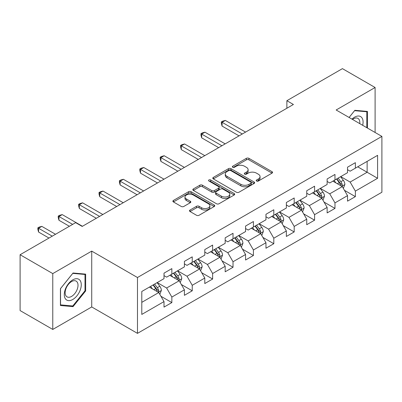 <?xml version="1.0" encoding="UTF-8"?>
<svg xmlns="http://www.w3.org/2000/svg" width="402" height="402" viewBox="0 0 402 402"><rect width="100%" height="100%" fill="white"/><g stroke="black" fill="none" stroke-linecap="round" stroke-linejoin="round"><path stroke-width="0.6" d="M256.587 181.026A1.271 0.734 0 0 0 258.385 181.026L272.013 173.151A1.814 1.045 0 0 0 272.546 172.413A1.814 1.045 0 0 0 272.013 171.674L248.923 158.338A1.814 1.045 0 0 0 246.356 158.338L232.723 166.207A1.271 0.734 0 0 0 232.351 166.73A1.271 0.734 0 0 0 232.723 167.247A1.271 0.734 0 0 0 234.522 167.247L236.286 166.227A5.804 3.352 0 0 1 244.496 166.227L246.421 167.338A5.804 3.352 0 0 1 248.119 169.709A5.804 3.352 0 0 1 246.421 172.081L244.657 173.096A1.271 0.734 0 0 0 244.285 173.619A1.271 0.734 0 0 0 244.657 174.136A1.271 0.734 0 0 0 246.451 174.136L248.215 173.116A5.804 3.352 0 0 1 256.426 173.116L258.35 174.227A5.804 3.352 0 0 1 260.054 176.599A5.804 3.352 0 0 1 258.35 178.97L256.587 179.985A1.271 0.734 0 0 0 256.215 180.503A1.271 0.734 0 0 0 256.587 181.026L256.587 179.985M190.03 210.04A1.814 1.045 0 0 0 189.503 210.784A1.814 1.045 0 0 0 190.03 211.522L196.513 215.266A1.814 1.045 0 0 0 199.075 215.266L214.216 206.522A1.814 1.045 0 0 0 214.748 205.784A1.814 1.045 0 0 0 214.216 205.04L191.121 191.709A1.814 1.045 0 0 0 188.558 191.709L173.418 200.447A1.814 1.045 0 0 0 172.885 201.191A1.814 1.045 0 0 0 173.418 201.93L181.247 206.447A1.814 1.045 0 0 0 183.809 206.447L190.292 202.708A1.814 1.045 0 0 0 190.819 201.97A1.814 1.045 0 0 0 190.292 201.226L186.407 198.985A4.854 2.804 0 0 1 184.985 197.005A4.854 2.804 0 0 1 187.985 194.417A4.854 2.804 0 0 1 193.272 195.025L208.477 203.799A4.854 2.804 0 0 1 209.899 205.784A4.854 2.804 0 0 1 206.899 208.372A4.854 2.804 0 0 1 201.613 207.764L199.075 206.301A1.814 1.045 0 0 0 196.513 206.301L190.03 210.04L190.03 211.522M91.726 251.109L52.778 273.596L20.1 254.727L20.1 310.575L52.778 329.439L91.726 306.952L137.474 333.364L137.474 277.521L91.726 251.109L91.726 306.952M375.101 132.479L375.101 87.5L336.152 109.992L381.9 136.404L137.474 277.521M375.101 87.5L342.429 68.636L286.877 100.706L286.877 108.254M20.1 254.727L75.651 222.658L82.184 226.432L293.41 104.48L286.877 100.706M236.411 192.226A1.814 1.045 0 0 0 238.979 192.226L254.119 183.488A1.814 1.045 0 0 0 254.647 182.744A1.814 1.045 0 0 0 254.119 182.005L231.024 168.674A1.814 1.045 0 0 0 228.457 168.674L213.321 177.413A1.814 1.045 0 0 0 212.789 178.151A1.814 1.045 0 0 0 213.321 178.895L236.411 192.226M209.402 181.297A1.271 0.734 0 0 1 210.688 181.478L210.688 179.97L234.165 193.523A1.814 1.045 0 0 1 234.698 194.266A1.814 1.045 0 0 1 234.165 195.005L219.03 203.744A1.814 1.045 0 0 1 216.462 203.744L193.367 190.412L193.367 188.93A1.814 1.045 0 0 0 192.839 189.674A1.814 1.045 0 0 0 193.367 190.412M193.367 188.93L199.849 185.191A1.814 1.045 0 0 1 202.412 185.191L211.779 190.598A1.814 1.045 0 0 0 214.346 190.598L218.643 188.116A1.814 1.045 0 0 0 219.175 187.377A1.814 1.045 0 0 0 218.643 186.634L208.894 181.006A1.271 0.734 0 0 1 208.522 180.488A1.271 0.734 0 0 1 209.306 179.81A1.271 0.734 0 0 1 210.688 179.97M137.474 333.364L381.9 192.246L381.9 136.404M160.936 296.274L171.85 302.575L171.85 297.063L184.402 289.822L184.402 295.329L192.241 290.802L192.241 285.294L204.789 278.048L204.789 283.556L212.633 279.028L212.633 273.521L225.18 266.275L225.18 271.787L233.024 267.26L233.024 261.747L245.572 254.506L245.572 260.014L253.416 255.486L253.416 249.974L265.963 242.733L265.963 248.24L273.802 243.712L273.802 238.205L286.355 230.959L286.355 236.466L294.194 231.939L294.194 226.432L306.741 219.185L306.741 224.698L314.585 220.17L314.585 214.658L327.133 207.417L327.133 212.924L334.977 208.397L334.977 202.884L347.524 195.643L347.524 201.151L355.368 196.623L355.368 191.116L377.589 178.287L377.589 155.343L367.132 161.383L367.132 172.247L377.589 178.287M171.85 302.575L164.011 307.103L164.011 301.595L141.79 314.424L141.79 291.48L164.011 278.651L164.011 273.144L171.85 268.616L171.85 274.124L184.402 266.878L184.402 261.37L192.241 256.843L192.241 262.35L204.789 255.109L204.789 249.597L212.633 245.069L212.633 250.582L225.18 243.336L225.18 237.828L233.024 233.296L233.024 238.808L245.572 231.562L245.572 226.055L253.416 221.527L253.416 227.035L265.963 219.788L265.963 214.281L273.802 209.754L273.802 215.261L286.355 208.02L286.355 202.507L294.194 197.98L294.194 203.492L306.741 196.246L306.741 190.739L314.585 186.206L314.585 191.719L327.133 184.473L327.133 178.965L334.977 174.438L334.977 179.945L347.524 172.699L347.524 167.192L355.368 162.664L355.368 168.172L377.589 155.343M169.76 275.33L179.171 280.767L166.624 288.008L157.212 282.576M164.011 275.631L166.624 277.144L171.85 274.124M166.624 288.008L171.85 297.063M179.171 280.767L184.402 289.822M190.151 263.561L199.563 268.993L187.015 276.239L177.604 270.802M184.402 263.863L187.015 265.37L192.241 262.35M187.015 276.239L192.241 285.294M199.563 268.993L204.789 278.048M210.542 251.788L219.954 257.22L207.407 264.466L197.995 259.034M204.789 252.089L207.407 253.597L212.633 250.582M207.407 264.466L212.633 273.521M219.954 257.22L225.18 266.275M230.934 240.014L240.341 245.446L227.793 252.692L218.381 247.26M225.18 240.316L227.793 241.828L233.024 238.808M227.793 252.692L233.024 261.747M240.341 245.446L245.572 254.506M251.32 228.241L260.732 233.678L248.185 240.919L238.773 235.487M245.572 228.542L248.185 230.055L253.416 227.035M248.185 240.919L253.416 249.974M260.732 233.678L265.963 242.733M271.712 216.472L281.124 221.904L268.576 229.15L259.164 223.713M265.963 216.773L268.576 218.281L273.802 215.261M268.576 229.15L273.802 238.205M281.124 221.904L286.355 230.959M292.103 204.698L301.515 210.13L288.968 217.376L279.556 211.944M286.355 205L288.968 206.507L294.194 203.492M288.968 217.376L294.194 226.432M301.515 210.13L306.741 219.185M312.495 192.925L321.907 198.357L309.359 205.603L299.947 200.171M306.741 193.226L309.359 194.739L314.585 191.719M309.359 205.603L314.585 214.658M321.907 198.357L327.133 207.417M332.886 181.151L342.293 186.588L329.746 193.829L320.339 188.397M327.133 181.453L329.746 182.965L334.977 179.945M329.746 193.829L334.977 202.884M342.293 186.588L347.524 195.643M357.72 166.815L367.132 172.247L350.137 182.061L340.725 176.624M347.524 169.684L350.137 171.192L355.368 168.172M350.137 182.061L355.368 191.116M52.778 273.596L52.778 329.439M141.79 302.349L158.78 292.535L149.368 287.103M158.78 292.535L164.011 301.595M344.454 190.322L355.368 196.623M324.062 202.095L334.977 208.397M303.671 213.869L314.585 220.17M283.279 225.638L294.194 231.939M262.888 237.411L273.802 243.712M242.501 249.185L253.416 255.486M222.11 260.958L233.024 267.26M201.719 272.727L212.633 279.028M181.327 284.5L192.241 290.802M367.458 128.062L367.458 111.429L354.845 110.304L349.092 117.459M60.426 305.51L73.038 306.641L85.651 290.947L85.651 274.129L73.038 273.003L60.426 288.696L60.426 305.51M84.998 290.571L85.651 290.947M71.702 305.867L73.038 306.641M257.094 181.201L258.35 180.478A5.804 3.352 0 0 0 260.054 178.106L260.054 176.599M248.119 169.709L248.119 171.217A5.804 3.352 0 0 1 246.421 173.589L245.165 174.312M272.013 171.674L272.013 173.151L248.923 159.85A1.814 1.045 0 0 0 246.356 159.85L233.23 167.423M254.094 183.503L231.024 170.182A1.814 1.045 0 0 0 228.457 170.182L213.341 178.91M250.908 183.267A1.271 0.734 0 0 0 251.28 182.744A1.271 0.734 0 0 0 250.908 182.227L230.637 170.523A1.271 0.734 0 0 0 228.844 170.523L226.984 171.599A5.804 3.352 0 0 0 225.281 173.971A5.804 3.352 0 0 0 226.984 176.337L240.838 184.337A5.804 3.352 0 0 0 249.049 184.337L250.908 183.267L250.908 184.774A1.271 0.734 0 0 0 251.28 184.257L251.28 182.744M225.281 173.971L225.281 175.478A5.804 3.352 0 0 0 226.984 177.85L226.984 176.337M250.908 184.774L249.049 185.85A5.804 3.352 0 0 1 240.838 185.85L226.984 177.85M193.392 190.427L199.849 186.699L199.849 185.191M219.175 187.377L219.175 188.885A1.814 1.045 0 0 1 218.643 189.623L214.346 192.106A1.814 1.045 0 0 1 211.779 192.106L202.412 186.699A1.814 1.045 0 0 0 199.849 186.699M210.688 181.478L234.145 195.02M221.497 196.206A4.854 2.804 0 0 0 226.788 196.814A4.854 2.804 0 0 0 229.783 194.226A4.854 2.804 0 0 0 228.361 192.246L223.004 189.151A1.814 1.045 0 0 0 220.442 189.151L216.14 191.633A1.814 1.045 0 0 0 215.608 192.377A1.814 1.045 0 0 0 216.14 193.116L221.497 196.206L221.497 197.719A4.854 2.804 0 0 0 226.788 198.327A4.854 2.804 0 0 0 229.783 195.739L229.783 194.226M215.608 192.377L215.608 193.885A1.814 1.045 0 0 0 216.14 194.623L216.14 193.116M221.497 197.719L216.14 194.623M209.899 205.784L209.899 207.291A4.854 2.804 0 0 1 206.899 209.879A4.854 2.804 0 0 1 201.613 209.271L199.075 207.809A1.814 1.045 0 0 0 196.513 207.809L190.056 211.537M184.985 197.005L184.985 198.513A4.854 2.804 0 0 0 186.407 200.497L186.407 198.985M190.267 202.724L186.407 200.497M214.191 206.538L191.121 193.216A1.814 1.045 0 0 0 188.558 193.216L173.443 201.945M343.328 188.377L344.881 184.458A4.899 2.829 -120 0 0 343.318 180.287L340.62 176.684M335.921 182.905L334.087 180.458M245.572 132.102L225.351 120.429L222.085 122.314L222.085 126.087L239.034 135.876M341.539 186.151L342.132 185.523L342.238 184.669A4.899 2.829 -120 0 0 340.836 181.719L338.137 178.121M336.911 178.83L339.906 182.825A2.497 1.442 60 0 1 340.358 183.583L342.238 184.669M336.569 179.026L339.268 182.629A4.899 2.829 60 0 1 340.67 185.573M222.085 126.087L221.366 123.409L221.366 121.901L242.305 133.987M221.366 121.901L222.673 121.143L225.351 120.429M365.991 111.299L366.805 111.766L366.805 127.685M349.117 117.474L354.584 110.676L366.805 111.766M362.669 125.298A12.015 6.934 120 0 0 360.589 116.565A12.015 6.934 120 0 0 351.981 119.133M359.765 123.62A9.095 5.251 120 0 0 357.941 118.404A9.095 5.251 120 0 0 352.509 119.434M72.777 299.48A12.015 6.934 120 0 0 81.269 284.767A12.015 6.934 120 0 0 72.777 279.857A12.015 6.934 120 0 0 64.28 294.576A12.015 6.934 120 0 0 72.777 299.48M71.586 296.41A9.095 5.251 120 0 0 77.526 288.395A9.095 5.251 120 0 0 76.134 281.104A9.095 5.251 120 0 0 71.586 281.556A9.095 5.251 120 0 0 65.642 289.571A9.095 5.251 120 0 0 67.033 296.862A9.095 5.251 120 0 0 71.586 296.41M60.556 288.576L72.777 273.375L84.998 274.466L84.998 290.762L72.777 305.967L60.556 304.872L60.526 288.566M84.189 273.998L84.998 274.466M322.937 200.146L324.494 196.231A4.899 2.829 -120 0 0 322.932 192.061L320.233 188.458M315.53 194.679L313.696 192.231M225.18 143.876L204.96 132.198L201.693 134.087L201.693 137.861L218.643 147.65M321.148 197.92L321.741 197.292L321.846 196.437A4.899 2.829 -120 0 0 320.444 193.493L317.746 189.89M316.52 190.598L319.515 194.593A2.497 1.442 60 0 1 319.967 195.352L321.846 196.437M316.178 190.799L318.876 194.397A4.899 2.829 60 0 1 320.278 197.347M201.693 137.861L200.975 135.183L200.975 133.67L221.914 145.76M200.975 133.67L202.281 132.916L204.96 132.198M302.545 211.919L304.103 208.005A4.899 2.829 -120 0 0 302.54 203.834L299.842 200.231M295.138 206.452L293.304 204.005M204.789 155.644L184.568 143.971L181.302 145.861L181.302 149.634L198.256 159.418M300.756 209.693L301.349 209.065L301.46 208.211A4.899 2.829 -120 0 0 300.058 205.266L297.359 201.663M296.128 202.372L299.123 206.367A2.497 1.442 60 0 1 299.575 207.125L301.46 208.211M295.787 202.568L298.485 206.171A4.899 2.829 60 0 1 299.887 209.115M181.302 149.634L180.583 146.951L180.583 145.444L201.523 157.534M180.583 145.444L181.89 144.69L184.568 143.971M282.159 223.693L283.712 219.773A4.899 2.829 -120 0 0 282.149 215.603L279.45 212.005M274.747 218.221L272.913 215.773M184.397 167.418L164.182 155.745L160.911 157.629L160.911 161.403L177.865 171.192M280.365 221.467L280.958 220.839L281.068 219.984A4.899 2.829 -120 0 0 279.666 217.04L276.968 213.437M275.742 214.145L278.732 218.14A2.497 1.442 60 0 1 279.184 218.899L281.068 219.984M275.4 214.341L278.099 217.944A4.899 2.829 60 0 1 279.501 220.889M160.911 161.403L160.192 158.725L160.192 157.217L181.131 169.307M160.192 157.217L161.498 156.463L164.182 155.745M261.767 235.466L263.32 231.547A4.899 2.829 -120 0 0 261.757 227.376L259.059 223.773M254.355 229.994L252.526 227.547M164.011 179.191L143.79 167.518L140.519 169.403L140.519 173.177L157.473 182.965M259.973 233.24L260.571 232.612L260.677 231.758A4.899 2.829 -120 0 0 259.275 228.808L256.577 225.21M255.35 225.919L258.34 229.914A2.497 1.442 60 0 1 258.798 230.673L260.677 231.758M255.009 226.115L257.707 229.718A4.899 2.829 60 0 1 259.109 232.663M140.519 173.177L139.801 170.498L139.801 168.991L160.74 181.076M139.801 168.991L141.112 168.232L143.79 167.518M241.376 247.235L242.929 243.321A4.899 2.829 -120 0 0 241.366 239.15L238.667 235.547M233.969 241.768L232.135 239.321M143.62 190.965L123.399 179.287L120.133 181.176L120.133 184.95L137.082 194.739M239.587 245.009L240.18 244.381L240.285 243.527A4.899 2.829 -120 0 0 238.883 240.582L236.185 236.979M234.959 237.688L237.954 241.682A2.497 1.442 60 0 1 238.406 242.441L240.285 243.527M234.617 237.889L237.316 241.486A4.899 2.829 60 0 1 238.718 244.436M120.133 184.95L119.414 182.272L119.414 180.759L140.353 192.849M119.414 180.759L120.721 180.006L123.399 179.287M220.984 259.009L222.542 255.094A4.899 2.829 -120 0 0 220.979 250.923L218.281 247.32M213.578 253.541L211.743 251.094M123.228 202.734L103.007 191.061L99.741 192.95L99.741 196.724L116.691 206.507M219.196 256.783L219.788 256.154L219.894 255.3A4.899 2.829 -120 0 0 218.492 252.355L215.794 248.753M214.567 249.461L217.562 253.456A2.497 1.442 60 0 1 218.015 254.215L219.894 255.3M214.226 249.657L216.924 253.26A4.899 2.829 60 0 1 218.326 256.205M99.741 196.724L99.023 194.04L99.023 192.533L119.962 204.623M99.023 192.533L100.329 191.779L103.007 191.061M200.593 270.782L202.151 266.863A4.899 2.829 -120 0 0 200.588 262.692L197.89 259.094M193.186 265.31L191.352 262.863M102.837 214.507L82.616 202.834L79.35 204.718L79.35 208.492L96.304 218.281M198.804 268.556L199.397 267.928L199.508 267.074A4.899 2.829 -120 0 0 198.101 264.129L195.407 260.526M194.176 261.235L197.171 265.23A2.497 1.442 60 0 1 197.623 265.988L199.508 267.074M193.834 261.431L196.533 265.034A4.899 2.829 60 0 1 197.935 267.978M79.35 208.492L78.631 205.814L78.631 204.306L99.57 216.397M78.631 204.306L79.938 203.553L82.616 202.834M180.207 282.556L181.759 278.636A4.899 2.829 -120 0 0 180.196 274.466L177.498 270.863M172.795 277.084L170.961 274.636M82.445 226.281L62.23 214.608L58.958 216.492L58.958 220.266L69.375 226.281M178.413 280.33L179.006 279.702L179.116 278.847A4.899 2.829 -120 0 0 177.714 275.898L175.016 272.3M173.79 273.008L176.779 277.003A2.497 1.442 60 0 1 177.232 277.762L179.116 278.847M173.448 273.204L176.146 276.807A4.899 2.829 60 0 1 177.548 279.752M58.958 220.266L58.24 217.588L58.24 216.08L72.646 224.391M58.24 216.08L59.546 215.321L62.23 214.608M159.815 294.324L161.368 290.41A4.899 2.829 -120 0 0 159.805 286.239L157.107 282.636M152.403 288.857L150.574 286.41M55.521 234.281L41.838 226.376L38.567 228.266L38.567 232.039L48.984 238.054M158.021 292.098L158.619 291.475L158.725 290.616A4.899 2.829 -120 0 0 157.323 287.671L154.624 284.068M153.398 284.777L156.388 288.772A2.497 1.442 60 0 1 156.845 289.53L158.725 290.616M153.056 284.978L155.755 288.576A4.899 2.829 60 0 1 157.157 291.525M38.567 232.039L37.848 229.361L37.848 227.849L52.255 236.165M37.848 227.849L39.155 227.095L41.838 226.376M258.35 180.478L258.35 178.97M244.657 174.136L244.657 173.096M246.421 173.589L246.421 172.081M232.723 167.247L232.723 166.207M246.356 159.85L246.356 158.338M248.923 159.85L248.923 158.338M213.321 178.895L213.321 177.413M228.457 170.182L228.457 168.674M231.024 170.182L231.024 168.674M254.119 183.488L254.119 182.005M240.838 185.85L240.838 184.337M249.049 185.85L249.049 184.337M202.412 186.699L202.412 185.191M211.779 192.106L211.779 190.598M214.346 192.106L214.346 190.598M218.643 189.623L218.643 188.116M234.165 195.005L234.165 193.523M196.513 207.809L196.513 206.301M199.075 207.809L199.075 206.301M201.613 209.271L201.613 207.764M190.292 202.708L190.292 201.226M173.418 201.93L173.418 200.447M188.558 193.216L188.558 191.709M191.121 193.216L191.121 191.709M214.216 206.522L214.216 205.04M341.811 186.307L344.851 184.553M340.836 181.719L343.318 180.287M337.353 183.734L339.268 182.629M321.419 198.08L324.459 196.327M320.444 193.493L322.932 192.061M316.962 195.503L318.876 194.397M301.033 209.854L304.068 208.095M300.058 205.266L302.54 203.834M296.57 207.276L298.485 206.171M280.641 221.623L283.681 219.869M279.666 217.04L282.149 215.603M276.179 219.05L278.099 217.944M260.25 233.396L263.29 231.642M259.275 228.808L261.757 227.376M255.793 230.823L257.707 229.718M239.858 245.17L242.898 243.416M238.883 240.582L241.366 239.15M235.401 242.592L237.316 241.486M219.467 256.943L222.507 255.185M218.492 252.355L220.979 250.923M215.01 254.365L216.924 253.26M199.08 268.712L202.116 266.958M198.101 264.129L200.588 262.692M194.618 266.139L196.533 265.034M178.689 280.485L181.729 278.732M177.714 275.898L180.196 274.466M174.227 277.913L176.146 276.807M158.298 292.259L161.338 290.505M157.323 287.671L159.805 286.239M153.835 289.681L155.755 288.576"/></g></svg>
